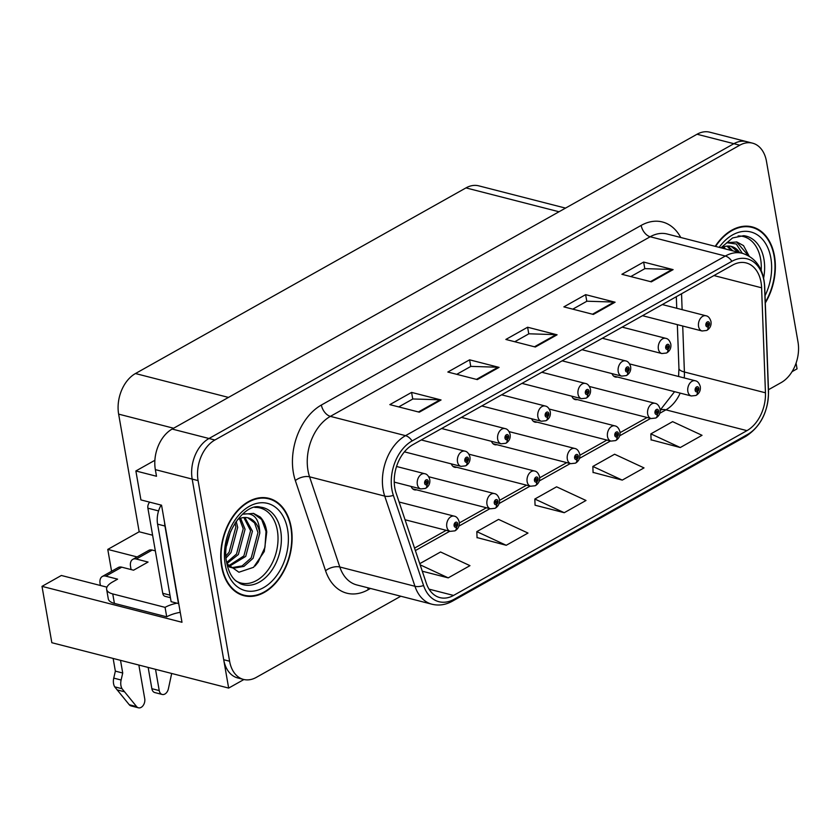 <?xml version="1.0" encoding="UTF-8"?>
<svg xmlns="http://www.w3.org/2000/svg" width="840" height="840" viewBox="0 0 840 840"><rect width="100%" height="100%" fill="white"/><g stroke="black" fill="none" stroke-linecap="round" stroke-linejoin="round"><path stroke-width="1.26" d="M491.495 441.315A8.379 5.754 104.4 0 0 494.823 444.707A8.379 5.754 104.4 0 0 496.892 444.696M531.668 418.751A8.379 5.754 104.4 0 0 534.996 422.142A8.379 5.754 104.4 0 0 537.065 422.132M451.311 463.88A8.379 5.754 104.4 0 0 454.65 467.271A8.379 5.754 104.4 0 0 456.719 467.271M411.138 486.444A8.379 5.754 104.4 0 0 414.477 489.836A8.379 5.754 104.4 0 0 416.546 489.836M571.841 396.186A8.379 5.754 104.4 0 0 575.169 399.578A8.379 5.754 104.4 0 0 577.248 399.567M612.014 373.622A8.379 5.754 104.4 0 0 615.352 377.013A8.379 5.754 104.4 0 0 617.421 377.003M154.886 460.288L135.87 470.967L140.921 499.905L161.553 505.197L181.986 622.272L42 586.351L61.362 575.474L106.953 587.171M768.464 389.729L781.2 382.578A31.405 21.578 104.4 0 0 798 341.985L766.479 161.364A31.405 21.578 104.4 0 0 752.525 143.157L709.79 132.195A31.405 21.578 104.4 0 0 697.032 134.243L172.148 429.051A31.405 21.578 104.4 0 0 155.347 469.634L156.503 476.259L135.87 470.967M697.032 134.243L733.876 143.692A31.405 21.578 104.4 0 1 746.634 141.645A31.405 21.578 104.4 0 0 733.876 143.692L208.992 438.501A31.405 21.578 104.4 0 0 192.181 479.094L228.659 688.086L243.915 679.518M228.659 688.086L51.838 642.716L42 586.351M792.057 371.647L797.055 368.844L796.068 363.163M137.109 556.941L107.772 549.413L139.178 531.773L118.639 414.131A31.405 21.578 -75.6 0 1 135.45 373.538L465.98 187.898A31.405 21.578 -75.6 0 1 478.737 185.84L565.52 208.11M139.178 531.773L152.607 535.216M99.435 585.249L100.286 584.766M111.584 571.263L107.772 549.413M221.603 566.559A50.253 34.524 104.4 0 0 243.925 595.686A50.253 34.524 104.4 0 0 279.909 577.668A50.253 34.524 104.4 0 0 291.218 527.457A50.253 34.524 104.4 0 0 268.894 498.33A50.253 34.524 104.4 0 0 232.911 516.337A50.253 34.524 104.4 0 0 221.603 566.559M241.017 594.731A50.253 34.524 104.4 0 0 242.97 594.899M765.293 302.967A50.253 34.524 104.4 0 0 774.48 256.032A50.253 34.524 104.4 0 0 752.157 226.905A50.253 34.524 104.4 0 0 715.218 246.341M394.832 488.03A33.495 23.016 -75.6 0 1 412.755 444.728L732.553 265.115A33.495 23.016 -75.6 0 1 746.162 262.92A33.495 23.016 -75.6 0 1 761.607 287.794L765.45 392.794A33.495 23.016 -75.6 0 1 746.96 430.637L453.548 595.434A33.495 23.016 -75.6 0 1 439.94 597.629A33.495 23.016 -75.6 0 1 426.321 583.264L396.102 493.08A33.495 23.016 -75.6 0 1 394.832 488.03M391.923 489.657A37.684 25.893 104.4 0 0 393.351 495.348L423.581 585.533A37.684 25.893 104.4 0 0 454.209 599.225L747.621 434.427A37.684 25.893 104.4 0 0 768.411 391.85L764.578 286.839A37.684 25.893 104.4 0 0 731.892 261.324L412.094 440.947A37.684 25.893 104.4 0 0 391.923 489.657M752.525 143.157A31.405 21.578 104.4 0 0 739.767 145.204L733.876 143.692L208.992 438.501A31.405 21.578 104.4 0 0 192.181 479.094L223.713 659.715A31.405 21.578 104.4 0 0 237.657 677.922L243.558 679.434A31.405 21.578 104.4 0 0 256.316 677.376L400.796 596.232M630.788 276.57L644.931 268.622L672.115 269.483A8.379 5.082 60.7 0 1 673.113 269.63L643.639 262.07L621.894 274.292L651.357 281.852L673.113 269.63M644.805 268.695L643.639 262.07M572.775 309.151L586.919 301.214L614.093 302.064A8.379 5.082 60.7 0 1 615.101 302.211L585.627 294.651L563.871 306.873L593.345 314.433L615.101 302.211M586.793 301.287L585.627 294.651M398.727 406.906L412.87 398.969L440.055 399.819A8.379 5.082 60.7 0 1 441.063 399.966L411.59 392.406L389.834 404.628L419.307 412.188L441.063 399.966M412.745 399.031L411.59 392.406M456.74 374.325L470.894 366.377L498.068 367.238A8.379 5.082 60.7 0 1 499.076 367.385L469.602 359.825L447.846 372.036L477.32 379.606L499.076 367.385M470.757 366.45L469.602 359.825M514.763 341.744L528.906 333.795L556.08 334.656A8.379 5.082 60.7 0 1 557.088 334.803L527.615 327.233L505.858 339.455L535.332 347.014L557.088 334.803M528.769 333.869L527.615 327.233M739.767 145.204L214.883 440.013A31.405 21.578 104.4 0 0 198.083 480.606L229.603 661.227A31.405 21.578 104.4 0 0 243.558 679.434M651.095 439.814L680.274 447.531L702.03 435.309L672.62 421.649L650.864 433.87L651.095 440.044M477.046 537.569L506.237 545.286L527.993 533.064L498.572 519.404L476.816 531.625L477.057 537.8M422.289 571.221L448.224 577.868L469.969 565.656L440.559 551.985L419.759 563.672M593.072 472.395L622.262 480.113L644.018 467.901L614.607 454.23L592.851 466.452L593.082 472.626M564.249 512.705L586.005 500.483L556.584 486.822L534.828 499.034L535.069 505.218L564.249 512.705L534.828 499.034M506.237 545.286L476.816 531.625M448.224 577.868L420.147 564.827M622.262 480.113L592.851 466.452M680.274 447.531L650.864 433.87M750.95 227.136A50.253 34.524 104.4 0 0 749.165 226.338M267.687 498.561A50.253 34.524 104.4 0 0 265.902 497.763M696.255 395.272A5.24 3.087 -122 0 0 696.549 395.126A5.24 3.087 -122 0 0 697.462 391.629A2.615 1.796 104.4 0 0 698.786 388.29A2.615 1.796 104.4 0 0 696.56 386.946A2.615 1.796 104.4 0 0 695.153 390.327A2.615 1.796 104.4 0 0 697.305 391.724L697.106 390.274A1.05 0.724 -75.6 0 1 696.476 388.679A1.05 0.724 -75.6 0 1 697.694 388.909A1.05 0.724 -75.6 0 1 697.169 390.243L697.462 391.629M696.392 390.096L697.106 390.274M697.305 391.724A5.24 3.265 63.4 0 1 695.961 395.462L691.331 395.976A7.854 5.397 -75.6 0 1 687.845 391.419A7.854 5.397 -75.6 0 1 689.609 383.576A7.854 5.397 -75.6 0 1 695.236 380.762C697.494 381.098 699.163 382.998 700.255 386.453C700.78 390.149 699.542 393.036 696.549 395.126M696.35 390.033L697.169 390.243M706.976 330.278A5.24 3.087 -122 0 0 707.259 330.131A5.24 3.087 -122 0 0 708.173 326.634A2.615 1.796 104.4 0 0 709.496 323.295A2.615 1.796 104.4 0 0 707.27 321.951A2.615 1.796 104.4 0 0 705.873 325.332A2.615 1.796 104.4 0 0 708.015 326.718L707.816 325.28A1.05 0.724 -75.6 0 1 707.196 323.673A1.05 0.724 -75.6 0 1 708.404 323.904A1.05 0.724 -75.6 0 1 707.879 325.248L708.173 326.634M707.101 325.101L707.816 325.28M708.015 326.718A5.24 3.265 63.4 0 1 706.671 330.456L702.051 330.981A7.854 5.397 -75.6 0 1 698.554 326.424A7.854 5.397 -75.6 0 1 700.329 318.581A7.854 5.397 -75.6 0 1 705.947 315.767C708.204 316.103 709.874 318.003 710.966 321.457C711.49 325.154 710.251 328.041 707.259 330.131M707.06 325.038L707.879 325.248M656.082 417.837A5.24 3.087 -122 0 0 656.376 417.69A5.24 3.087 -122 0 0 657.29 414.194A2.615 1.796 104.4 0 0 658.602 410.865A2.615 1.796 104.4 0 0 656.387 409.511A2.615 1.796 104.4 0 0 654.98 412.892A2.615 1.796 104.4 0 0 657.132 414.288L656.922 412.839A1.05 0.724 -75.6 0 1 656.303 411.243A1.05 0.724 -75.6 0 1 657.521 411.474A1.05 0.724 -75.6 0 1 656.996 412.808L657.29 414.194M656.219 412.661L656.922 412.839M657.132 414.288A5.24 3.265 63.4 0 1 655.788 418.026L651.158 418.541A7.854 5.397 -75.6 0 1 647.672 413.983A7.854 5.397 -75.6 0 1 649.436 406.14A7.854 5.397 -75.6 0 1 655.063 403.326C657.321 403.662 658.99 405.562 660.082 409.017C660.597 412.713 659.369 415.601 656.376 417.69M656.176 412.598L656.996 412.808M615.909 440.401A5.24 3.087 -122 0 0 616.203 440.255A5.24 3.087 -122 0 0 617.106 436.758A2.615 1.796 104.4 0 0 618.429 433.43A2.615 1.796 104.4 0 0 616.203 432.075A2.615 1.796 104.4 0 0 614.807 435.456A2.615 1.796 104.4 0 0 616.949 436.853L616.749 435.404A1.05 0.724 -75.6 0 1 616.13 433.808A1.05 0.724 -75.6 0 1 617.348 434.038A1.05 0.724 -75.6 0 1 616.812 435.372L617.106 436.758M616.035 435.225L616.749 435.404M616.949 436.853A5.24 3.265 63.4 0 1 615.605 440.591L610.985 441.105A7.854 5.397 -75.6 0 1 607.499 436.548A7.854 5.397 -75.6 0 1 609.263 428.705A7.854 5.397 -75.6 0 1 614.891 425.891C617.148 426.227 618.817 428.127 619.909 431.582C620.424 435.278 619.196 438.165 616.203 440.255M616.004 435.162L616.812 435.372M575.736 462.966A5.24 3.087 -122 0 0 576.03 462.819A5.24 3.087 -122 0 0 576.933 459.322A2.615 1.796 104.4 0 0 578.256 455.994A2.615 1.796 104.4 0 0 576.03 454.64A2.615 1.796 104.4 0 0 574.634 458.02A2.615 1.796 104.4 0 0 576.775 459.417L576.576 457.968A1.05 0.724 -75.6 0 1 575.957 456.372A1.05 0.724 -75.6 0 1 577.164 456.603A1.05 0.724 -75.6 0 1 576.639 457.937L576.933 459.322M575.862 457.79L576.576 457.968M576.775 459.417A5.24 3.265 63.4 0 1 575.432 463.155L570.812 463.669A7.854 5.397 -75.6 0 1 567.325 459.113A7.854 5.397 -75.6 0 1 569.09 451.269A7.854 5.397 -75.6 0 1 574.707 448.455C576.965 448.791 578.645 450.692 579.726 454.146C580.251 457.842 579.012 460.73 576.03 462.819M575.831 457.727L576.639 457.937M666.803 352.842A5.24 3.087 -122 0 0 667.086 352.695A5.24 3.087 -122 0 0 668 349.199A2.615 1.796 104.4 0 0 669.323 345.86A2.615 1.796 104.4 0 0 667.097 344.516A2.615 1.796 104.4 0 0 665.69 347.897A2.615 1.796 104.4 0 0 667.842 349.282L667.643 347.844A1.05 0.724 -75.6 0 1 667.013 346.238A1.05 0.724 -75.6 0 1 668.231 346.469A1.05 0.724 -75.6 0 1 667.706 347.812L668 349.199M666.928 347.666L667.643 347.844M667.842 349.282A5.24 3.265 63.4 0 1 666.498 353.02L661.868 353.546A7.854 5.397 -75.6 0 1 658.381 348.989A7.854 5.397 -75.6 0 1 660.156 341.145A7.854 5.397 -75.6 0 1 665.774 338.331C668.031 338.667 669.7 340.568 670.793 344.022C671.317 347.718 670.078 350.606 667.086 352.695M666.887 347.603L667.706 347.812M626.619 375.406A5.24 3.087 -122 0 0 626.913 375.26A5.24 3.087 -122 0 0 627.827 371.763A2.615 1.796 104.4 0 0 629.15 368.424A2.615 1.796 104.4 0 0 626.924 367.08A2.615 1.796 104.4 0 0 625.517 370.461A2.615 1.796 104.4 0 0 627.669 371.847L627.47 370.409A1.05 0.724 -75.6 0 1 626.84 368.802A1.05 0.724 -75.6 0 1 628.058 369.033A1.05 0.724 -75.6 0 1 627.533 370.377L627.827 371.763M626.755 370.23L627.47 370.409M627.669 371.847A5.24 3.265 63.4 0 1 626.325 375.585L621.695 376.11A7.854 5.397 -75.6 0 1 618.208 371.553A7.854 5.397 -75.6 0 1 619.973 363.709A7.854 5.397 -75.6 0 1 625.601 360.895C627.858 361.231 629.528 363.132 630.62 366.587C631.145 370.282 629.905 373.17 626.913 375.26M626.714 370.167L627.533 370.377M586.446 397.971A5.24 3.087 -122 0 0 586.74 397.824A5.24 3.087 -122 0 0 587.643 394.328A2.615 1.796 104.4 0 0 588.966 390.989A2.615 1.796 104.4 0 0 586.74 389.644A2.615 1.796 104.4 0 0 585.344 393.026A2.615 1.796 104.4 0 0 587.486 394.411L587.286 392.973A1.05 0.724 -75.6 0 1 586.667 391.367A1.05 0.724 -75.6 0 1 587.885 391.608A1.05 0.724 -75.6 0 1 587.349 392.942L587.643 394.328M586.572 392.794L587.286 392.973M587.486 394.411A5.24 3.265 63.4 0 1 586.142 398.149L581.522 398.675A7.854 5.397 -75.6 0 1 578.036 394.118A7.854 5.397 -75.6 0 1 579.8 386.274A7.854 5.397 -75.6 0 1 585.428 383.46C587.685 383.796 589.355 385.697 590.447 389.151C590.961 392.847 589.732 395.735 586.74 397.824M586.541 392.731L587.349 392.942M546.273 420.536A5.24 3.087 -122 0 0 546.567 420.389A5.24 3.087 -122 0 0 547.47 416.892A2.615 1.796 104.4 0 0 548.793 413.553A2.615 1.796 104.4 0 0 546.567 412.209A2.615 1.796 104.4 0 0 545.171 415.59A2.615 1.796 104.4 0 0 547.312 416.976L547.113 415.538A1.05 0.724 -75.6 0 1 546.494 413.931A1.05 0.724 -75.6 0 1 547.712 414.173A1.05 0.724 -75.6 0 1 547.176 415.506L547.47 416.892M546.399 415.359L547.113 415.538M547.312 416.976A5.24 3.265 63.4 0 1 545.969 420.714L541.349 421.239A7.854 5.397 -75.6 0 1 537.863 416.682A7.854 5.397 -75.6 0 1 539.626 408.839A7.854 5.397 -75.6 0 1 545.255 406.024C547.501 406.361 549.182 408.261 550.263 411.716C550.788 415.411 549.559 418.299 546.567 420.389M546.368 415.296L547.176 415.506M121.769 567.178A10.469 6.353 -119.3 0 0 118.293 567.504L102.344 576.461A10.469 6.353 60.7 0 1 105.819 576.135L121.769 567.178L133.56 570.202L148.06 562.054L136.269 559.03L152.229 550.063L155.337 550.861M121.117 680.022L113.746 678.122L115.353 671.129L122.724 673.019L121.117 680.022A10.469 7.192 104.4 0 0 122.062 688.737L136.616 706.608A6.689 4.589 -75.6 0 0 138.442 707.805A6.689 4.589 -75.6 0 0 143.22 705.411A6.689 4.589 -75.6 0 0 144.732 698.733L138.852 665.038M180.254 612.328A20.937 8.348 -9.9 0 0 166.719 616.812L165.071 607.362L112.76 593.933A20.937 8.348 170.1 0 1 106.638 589.386A20.937 8.348 170.1 0 1 112.529 582.005L117.6 579.159L105.819 576.135M164.598 522.638A20.937 14.385 104.4 0 0 164.945 526.029L178.479 603.572A20.937 14.385 -75.6 0 1 178.7 603.435M161.112 505.082A20.937 14.385 104.4 0 0 157.584 524.139L171.119 601.682L178.479 603.572M165.071 607.362A20.937 8.348 170.1 0 1 176.946 603.183M166.719 616.812L114.408 603.393A20.937 8.348 170.1 0 1 108.287 598.847L106.638 589.386M152.229 550.063A10.469 6.353 -119.3 0 0 148.754 550.4L132.793 559.356A10.469 6.353 60.7 0 1 136.269 559.03M151.862 688.695A6.689 4.589 104.4 0 0 154.833 692.57L162.204 694.46A6.689 4.589 -75.6 0 1 159.233 690.585L151.862 688.695L148.155 667.433M131.072 569.562L130.557 566.591A10.469 6.353 60.7 0 1 132.793 559.356M171.685 673.47L168.399 688.748A6.689 4.589 -75.6 0 1 162.204 694.46M155.526 669.323L159.233 690.585M100.412 585.501L100.097 583.706A10.469 6.353 60.7 0 1 102.344 576.461M115.353 671.129L113.138 658.445M120.508 660.335L122.724 673.019M113.746 678.122A10.469 7.192 104.4 0 0 114.692 686.847L129.245 704.718A6.689 4.589 104.4 0 0 131.072 705.915L138.442 707.805M114.692 686.847L122.062 688.737M117.064 689.881L124.436 691.772M254.835 507.413A38.735 26.618 -75.6 0 1 277.347 530.428A38.735 26.618 -75.6 0 1 266.48 571.988A38.735 26.618 -75.6 0 1 235.966 580.954M226.905 563.755L238.917 572.229L253.565 567.304L264.285 551.492L266.752 532.004C265.913 525.662 263.75 520.674 260.243 517.041L253.575 513.408L243.495 514.143C253.796 512.295 259.234 518.595 259.802 533.043L253.082 558.296L243.957 566.391L233.73 568.166L228.553 566.16M221.959 566.36A49.728 34.167 -75.6 0 1 233.153 516.663A49.728 34.167 -75.6 0 1 268.769 498.844A49.728 34.167 -75.6 0 1 290.861 527.656A49.728 34.167 -75.6 0 1 279.668 577.353A49.728 34.167 -75.6 0 1 244.052 595.172A49.728 34.167 -75.6 0 1 221.959 566.36M230.496 531.678L226.601 545.779M236.166 521.304L237.699 527.373L230.979 552.625L226.118 557.886M235.053 522.952L235.862 526.901L229.142 552.153L226.013 555.839M240.597 518.228L245.07 529.263L238.35 554.516L226.874 563.63M239.463 518.648L243.222 528.791L236.513 554.043L226.664 562.485M244.86 517.482L252.441 531.153L245.721 556.405L229.089 566.475M243.831 517.545L250.593 530.681L243.873 555.933L228.386 565.94M247.832 517.787L254.541 522.91L257.964 532.571L251.244 557.823L242.12 565.919L231.735 567.662M232.649 567.934L229.226 566.948M259.802 533.043A26.177 17.986 104.4 0 0 248.178 517.881A26.177 17.986 104.4 0 0 237.552 519.582M149.72 502.163A5.24 3.602 104.4 0 0 147.893 508.179L162.74 593.292A5.24 3.602 104.4 0 0 165.071 596.327L170.415 597.702M253.323 513.345L261.702 519.582L266.028 531.426L264.968 547.312L258.122 562.212L255.097 565.95M738.098 235.988A38.735 26.618 -75.6 0 1 760.61 258.993A38.735 26.618 -75.6 0 1 761.198 270.354M715.606 246.435A49.728 34.167 -75.6 0 1 752.031 227.409A49.728 34.167 -75.6 0 1 774.113 256.232A49.728 34.167 -75.6 0 1 765.272 302.274M723.86 246.803L725.403 248.955M722.726 247.222L723.566 248.483M728.123 246.057L732.774 250.845M727.094 246.12L730.937 250.373M739.641 252.599A26.177 17.986 104.4 0 0 731.441 246.446A26.177 17.986 104.4 0 0 721.287 247.895M731.094 246.362L738.297 252.263M749.165 256.147L743.505 245.606L736.837 241.983L726.758 242.718L736.292 243.999L742.255 253.271M736.586 241.92L748.419 255.717M535.563 485.531A5.24 3.087 -122 0 0 535.846 485.384A5.24 3.087 -122 0 0 536.76 481.887A2.615 1.796 104.4 0 0 538.083 478.558A2.615 1.796 104.4 0 0 535.857 477.204A2.615 1.796 104.4 0 0 534.461 480.585A2.615 1.796 104.4 0 0 536.603 481.981L536.403 480.532A1.05 0.724 -75.6 0 1 535.784 478.937A1.05 0.724 -75.6 0 1 536.991 479.168A1.05 0.724 -75.6 0 1 536.466 480.501L536.76 481.887M535.689 480.354L536.403 480.532M536.603 481.981A5.24 3.265 63.4 0 1 535.259 485.719L530.639 486.234A7.854 5.397 -75.6 0 1 527.142 481.677A7.854 5.397 -75.6 0 1 528.917 473.834A7.854 5.397 -75.6 0 1 534.534 471.019C536.792 471.356 538.461 473.256 539.553 476.711C540.078 480.406 538.839 483.294 535.846 485.384M535.647 480.291L536.466 480.501M495.38 508.095A5.24 3.087 -122 0 0 495.673 507.948A5.24 3.087 -122 0 0 496.587 504.452A2.615 1.796 104.4 0 0 497.91 501.123A2.615 1.796 104.4 0 0 495.684 499.769A2.615 1.796 104.4 0 0 494.277 503.16A2.615 1.796 104.4 0 0 496.43 504.546L496.23 503.097A1.05 0.724 -75.6 0 1 495.6 501.501A1.05 0.724 -75.6 0 1 496.818 501.732A1.05 0.724 -75.6 0 1 496.293 503.066L496.587 504.452M495.516 502.919L496.23 503.097M496.43 504.546A5.24 3.265 63.4 0 1 495.086 508.284L490.455 508.798A7.854 5.397 -75.6 0 1 486.969 504.242A7.854 5.397 -75.6 0 1 488.733 496.398A7.854 5.397 -75.6 0 1 494.361 493.584C496.619 493.92 498.288 495.82 499.38 499.275C499.905 502.971 498.666 505.858 495.673 507.948M495.474 502.856L496.293 503.066M455.207 530.659A5.24 3.087 -122 0 0 455.501 530.513A5.24 3.087 -122 0 0 456.414 527.016A2.615 1.796 104.4 0 0 457.737 523.688A2.615 1.796 104.4 0 0 455.511 522.333A2.615 1.796 104.4 0 0 454.104 525.725A2.615 1.796 104.4 0 0 456.257 527.111L456.057 525.662A1.05 0.724 -75.6 0 1 455.427 524.066A1.05 0.724 -75.6 0 1 456.645 524.297A1.05 0.724 -75.6 0 1 456.12 525.63L456.414 527.016M455.343 525.483L456.057 525.662M456.257 527.111A5.24 3.265 63.4 0 1 454.913 530.849L450.282 531.363A7.854 5.397 -75.6 0 1 446.796 526.806A7.854 5.397 -75.6 0 1 448.56 518.962A7.854 5.397 -75.6 0 1 454.188 516.149C456.445 516.485 458.115 518.385 459.207 521.84C459.721 525.535 458.493 528.423 455.501 530.513M455.301 525.42L456.12 525.63M506.1 443.1A5.24 3.087 -122 0 0 506.384 442.953A5.24 3.087 -122 0 0 507.297 439.457A2.615 1.796 104.4 0 0 508.62 436.118A2.615 1.796 104.4 0 0 506.394 434.774A2.615 1.796 104.4 0 0 504.998 438.155A2.615 1.796 104.4 0 0 507.14 439.551L506.94 438.102A1.05 0.724 -75.6 0 1 506.32 436.495A1.05 0.724 -75.6 0 1 507.528 436.737A1.05 0.724 -75.6 0 1 507.003 438.07L507.297 439.457M506.226 437.923L506.94 438.102M507.14 439.551A5.24 3.265 63.4 0 1 505.796 443.279L501.175 443.804A7.854 5.397 -75.6 0 1 497.679 439.247A7.854 5.397 -75.6 0 1 499.454 431.403A7.854 5.397 -75.6 0 1 505.071 428.589C507.329 428.925 509.009 430.826 510.09 434.28C510.615 437.976 509.376 440.864 506.384 442.953M506.184 437.861L507.003 438.07M465.927 465.665A5.24 3.087 -122 0 0 466.211 465.518A5.24 3.087 -122 0 0 467.124 462.021A2.615 1.796 104.4 0 0 468.447 458.682A2.615 1.796 104.4 0 0 466.221 457.338A2.615 1.796 104.4 0 0 464.814 460.719A2.615 1.796 104.4 0 0 466.967 462.116L466.767 460.667A1.05 0.724 -75.6 0 1 466.137 459.06A1.05 0.724 -75.6 0 1 467.355 459.302A1.05 0.724 -75.6 0 1 466.83 460.635L467.124 462.021M466.053 460.488L466.767 460.667M466.967 462.116A5.24 3.265 63.4 0 1 465.623 465.843L460.992 466.368A7.854 5.397 -75.6 0 1 457.506 461.811A7.854 5.397 -75.6 0 1 459.281 453.968A7.854 5.397 -75.6 0 1 464.898 451.154C467.156 451.49 468.825 453.39 469.917 456.844C470.442 460.541 469.203 463.428 466.211 465.518M466.011 460.425L466.83 460.635M425.744 488.229A5.24 3.087 -122 0 0 426.038 488.082A5.24 3.087 -122 0 0 426.951 484.586A2.615 1.796 104.4 0 0 428.274 481.247A2.615 1.796 104.4 0 0 426.048 479.903A2.615 1.796 104.4 0 0 424.641 483.284A2.615 1.796 104.4 0 0 426.794 484.68L426.594 483.231A1.05 0.724 -75.6 0 1 425.964 481.635A1.05 0.724 -75.6 0 1 427.182 481.866A1.05 0.724 -75.6 0 1 426.657 483.2L426.951 484.586M425.88 483.053L426.594 483.231M426.794 484.68A5.24 3.265 63.4 0 1 425.45 488.407L420.819 488.933A7.854 5.397 -75.6 0 1 417.333 484.376A7.854 5.397 -75.6 0 1 419.097 476.532A7.854 5.397 -75.6 0 1 424.725 473.718C426.983 474.054 428.652 475.955 429.744 479.409C430.269 483.105 429.03 485.993 426.038 488.082M425.838 482.99L426.657 483.2M155.347 469.634L198.083 480.606M172.148 429.051L214.883 440.013M465.98 187.898L559.02 211.764M135.45 373.538L228.48 397.415M118.639 414.131L173.607 428.232M370.471 588.441L368.099 589.775A52.343 35.962 -75.6 0 1 325.574 570.759L295.344 480.575A52.343 35.962 -75.6 0 1 321.373 405.027L641.172 225.404A10.469 6.353 -119.3 0 0 650.192 236.754L330.382 416.367A41.874 28.77 104.4 0 0 307.986 470.495A41.874 28.77 104.4 0 0 309.572 476.816L339.801 566.99A41.874 28.77 104.4 0 0 356.811 584.945L431.959 604.223A41.874 28.77 -75.6 0 1 414.95 586.278A10.469 5.218 -18.5 0 0 423.581 585.533M641.172 225.404A52.343 35.962 -75.6 0 1 680.736 237.489M667.202 234.014A41.874 28.77 104.4 0 0 650.192 236.754L725.34 256.032A41.874 28.77 -75.6 0 1 742.35 253.302L667.202 234.014M325.574 570.759A10.469 5.218 161.5 0 1 339.801 566.99L414.95 586.278L384.72 496.094A41.874 28.77 -75.6 0 1 383.135 489.773A41.874 28.77 -75.6 0 1 405.542 435.656A10.469 6.353 60.7 0 1 412.094 440.947M393.351 495.348A10.469 5.218 -18.5 0 1 384.72 496.094L309.572 476.816A10.469 5.218 161.5 0 0 295.344 480.575M431.959 604.223C438.869 605.913 445.694 604.884 452.445 601.157A10.469 6.353 -119.3 0 0 454.209 599.225M747.621 434.427A10.469 6.353 60.7 0 1 745.857 436.359C760.788 426.552 768.348 411.558 768.526 391.377L764.694 286.367C763.508 268.842 756.063 257.817 742.35 253.302M731.892 261.324A10.469 6.353 -119.3 0 0 725.34 256.032L405.542 435.656L330.382 416.367A10.469 6.353 -119.3 0 1 321.373 405.027M229.603 661.227L223.713 659.715M367.92 587.79A10.469 6.353 -119.3 0 0 368.099 589.775M746.96 430.637L665.91 409.846A33.495 23.016 104.4 0 0 680.19 393.11M684.222 377.937A33.495 23.016 104.4 0 0 684.4 372.005L682.721 326.014M765.45 392.794L684.4 372.005A18.848 5.418 177.9 0 1 678.941 368.424L677.345 324.639M761.607 287.794L713.948 275.562M682.122 309.656L681.545 293.758M453.548 595.434L429.062 589.155M415.37 550.567L449.788 531.237M458.861 526.134L489.962 508.673M499.034 503.57L530.135 486.108M539.207 481.005L570.308 463.544M579.38 458.441L610.491 440.979M619.563 435.876L650.664 418.415M659.736 413.312L665.91 409.846A18.848 11.445 -119.3 0 0 660.198 410.161M556.08 334.656L534.461 346.794M498.068 367.238L476.448 379.376M440.055 399.819L418.435 411.968M614.093 302.064L592.473 314.213M672.115 269.483L650.496 281.631M157.584 524.139L164.945 526.029M114.408 603.393L112.76 593.933M136.616 706.608L129.245 704.718M280.675 530.67A39.805 27.353 -75.6 0 1 270.669 571.893A39.805 27.353 -75.6 0 1 240.713 583.884L235.567 580.608C231.284 576.86 228.322 570.885 226.695 562.674C220.49 535.5 245.091 502.288 260.4 507.129A39.805 27.353 -75.6 0 1 280.675 530.67M225.225 564.522A45.014 30.933 -75.6 0 1 249.312 506.342A45.014 30.933 -75.6 0 1 287.595 529.494A45.014 30.933 -75.6 0 1 263.508 587.675A45.014 30.933 -75.6 0 1 225.225 564.522M162.74 593.292L169.974 595.15M147.893 508.179L158.571 510.919M720.962 247.81L732.585 237.93L743.663 235.694A39.805 27.353 -75.6 0 1 763.938 259.245A39.805 27.353 -75.6 0 1 763.644 277.977M719.155 247.349A45.014 30.933 -75.6 0 1 770.857 258.069A45.014 30.933 -75.6 0 1 765.03 295.712M452.445 601.157L745.857 436.359M414.54 548.111L446.219 530.313M459.322 522.952L486.392 507.749M499.495 500.388L526.565 485.184M539.669 477.824L566.738 462.62M579.852 455.259L606.911 440.055M620.025 432.695L647.094 417.491M660.198 410.12L674.583 391.671M678.594 376.488L678.941 368.424M676.746 308.269L676.316 296.699M629.633 363.93L695.236 380.762M613.536 376.016L691.331 395.976M662.308 304.563L705.947 315.767M642.495 315.693L702.051 330.981M589.46 386.495L655.063 403.326M573.363 398.58L651.158 418.541M549.287 409.059L614.891 425.891M533.19 421.144L610.985 441.105M509.114 431.624L574.707 448.455M493.017 443.709L570.812 463.669M622.135 327.127L665.774 338.331M602.322 338.257L661.868 353.546M581.952 349.692L625.601 360.895M562.139 360.822L621.695 376.11M541.779 372.256L585.428 383.46M521.966 383.387L581.522 398.675M501.606 394.821L545.255 406.024M481.793 405.951L541.349 421.239M268.769 498.844L263.959 497.606M244.052 595.172L239.232 593.943M752.031 227.409L747.212 226.18M468.93 454.188L534.534 471.019M452.844 466.274L530.639 486.234M428.757 476.753L494.361 493.584M412.661 488.838L490.455 508.798M399.094 502.016L454.188 516.149M405.038 519.75L450.282 531.363M461.433 417.386L505.071 428.589M441.62 428.516L501.175 443.804M421.26 439.95L464.898 451.154M404.418 451.846L460.992 466.368M396.543 466.483L424.725 473.718M394.244 482.108L420.819 488.933"/></g></svg>
